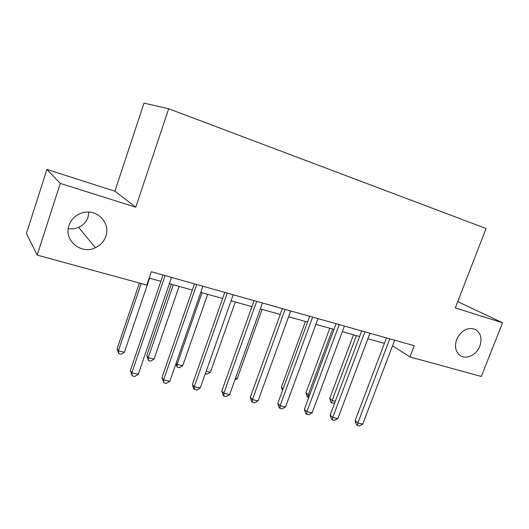 <?xml version="1.0" encoding="UTF-8"?>
<svg xmlns="http://www.w3.org/2000/svg" width="529" height="529" viewBox="0 0 529 529"><rect width="100%" height="100%" fill="white"/><g stroke="black" fill="none" stroke-linecap="round" stroke-linejoin="round"><path stroke-width="0.79" d="M88.859 212.076L88.045 217.102C86.412 221.79 83.284 225.209 78.669 227.358C75.336 228.806 71.871 229.222 68.261 228.607M105.833 236.251C103.988 241.488 100.497 245.317 95.365 247.757C81.241 254.971 63.467 240.325 68.995 225.427C71.746 218.093 77.049 213.703 84.918 212.248C98.539 209.861 110.475 223.879 105.833 236.251M479.81 346.171C476.609 354.899 466.327 359.879 460.23 355.541C455.535 351.864 454.351 346.482 456.686 339.38C461.42 330.149 467.676 326.843 475.459 329.461C480.841 332.992 482.289 338.567 479.81 346.171M46.889 169.419L60.26 183.404L135.781 207.203L114.905 191.214L46.889 169.419L26.45 233.468L37.182 255.11L146.798 285.058L151.327 271.727L414.286 345.728L409.975 356.956L481.311 376.443L502.55 322.783L457.737 301.596M114.905 191.214L144 103.115L168.678 108.762L486.078 228.502L455.29 307.891L502.55 322.783M60.26 183.404L37.182 255.11M135.781 207.203L168.678 108.762M392.538 345.827L409.975 356.956M149.165 278.095L160.862 281.342M169.353 283.696L192.298 290.064M200.769 292.411L222.636 298.482M231.067 300.822L251.923 306.608M260.321 308.936L280.211 314.457M288.583 316.778L307.567 322.049M315.892 324.356L334.017 329.388M342.309 331.69L359.614 336.49M367.86 338.778L384.404 343.367M386.474 337.905L355.118 420.621L357.835 423.002L389.794 338.838M362.755 424.093L359.383 425.885L357.419 425.455L357.835 423.002L362.755 424.093L394.674 340.213M357.419 425.455L356.328 424.496L355.118 420.621M353.504 334.797L329.726 398.403L332.126 400.506L335.333 401.253M356.42 335.604L332.126 400.506L331.809 402.873L330.85 402.033L329.726 398.403M334.791 402.708L333.687 403.31L331.809 402.873M361.697 330.929L330.162 415.06L332.761 417.441L364.904 331.835M337.839 418.565L334.447 420.396L332.417 419.947L332.761 417.441L337.839 418.565L369.943 333.25M332.417 419.947L331.379 418.988L330.162 415.06M336.113 323.728L304.393 409.314L306.866 411.701L339.188 324.594M312.11 412.858L308.698 414.729L306.602 414.267L306.866 411.701L312.11 412.858L344.399 326.062M306.602 414.267L305.617 413.308L304.393 409.314M309.67 316.289L277.785 403.382L280.106 405.763L312.613 317.116M285.528 406.966L282.102 408.871L279.94 408.395L280.106 405.763L285.528 406.966L317.995 318.63M279.94 408.395L279.008 407.436L277.785 403.382M329.838 328.231L305.934 392.855L308.222 394.951L309.597 395.269M332.642 329.005L308.222 394.951L307.977 397.372L307.065 396.532L305.934 392.855M308.751 397.557L307.977 397.372M305.445 321.46L281.421 387.135L283.127 388.782M282.466 390.587L281.421 387.135M282.334 308.599L250.277 397.253L252.452 399.626L285.124 309.379M258.059 400.87L254.614 402.82L252.379 402.324L252.452 399.626L258.059 400.87L290.699 310.953M252.379 402.324L251.506 401.366L250.277 397.253M235.557 378.063L237.29 378.466L262.053 309.419M237.29 378.466L234.922 379.848M254.052 300.637L221.836 390.911L223.846 393.285L256.684 301.378M229.646 394.568L226.187 396.558L223.873 396.049L223.846 393.285L229.646 394.568L262.45 302.998M223.873 396.049L223.066 395.09L221.836 390.911M206.184 371.239L210.423 372.224L235.293 301.993M210.423 372.224L207.223 374.115L205.325 373.679M224.772 292.398L192.411 384.352L194.242 386.719L227.232 293.092M200.246 388.048L196.775 390.085L194.381 389.556L194.242 386.719L200.246 388.048L233.21 294.772M194.381 389.556L193.647 388.603L192.411 384.352M202.018 292.762L177.03 364.461L182.684 365.777L207.659 294.322M176.091 363.251L177.03 364.461L177.215 367.192L175.866 363.899M182.684 365.777L179.476 367.715L177.215 367.192M194.447 283.861L161.947 377.561L163.587 379.921L196.722 284.503M169.802 381.297L166.324 383.38L163.838 382.831L163.587 379.921L169.802 381.297L202.911 286.249M163.838 382.831L161.947 377.561M171.31 284.238L146.758 355.713L148.186 357.763L154.032 359.118L179.1 286.401M173.274 284.781L148.186 357.763L148.477 360.553L146.758 355.713M154.032 359.118L150.811 361.095L148.477 360.553M163.025 275.02L130.385 370.525L131.82 372.872L165.094 275.602M138.267 374.301L134.776 376.436L132.204 375.868L131.82 372.872L138.267 374.301L171.515 277.408M132.204 375.868L130.385 370.525M139.392 283.035L117.127 348.796L118.37 350.833L124.414 352.241L149.575 278.208M141.177 283.524L118.37 350.833L118.774 353.696L117.127 348.796M124.414 352.241L121.187 354.258L118.774 353.696M95.365 247.757L78.669 227.358"/></g></svg>
